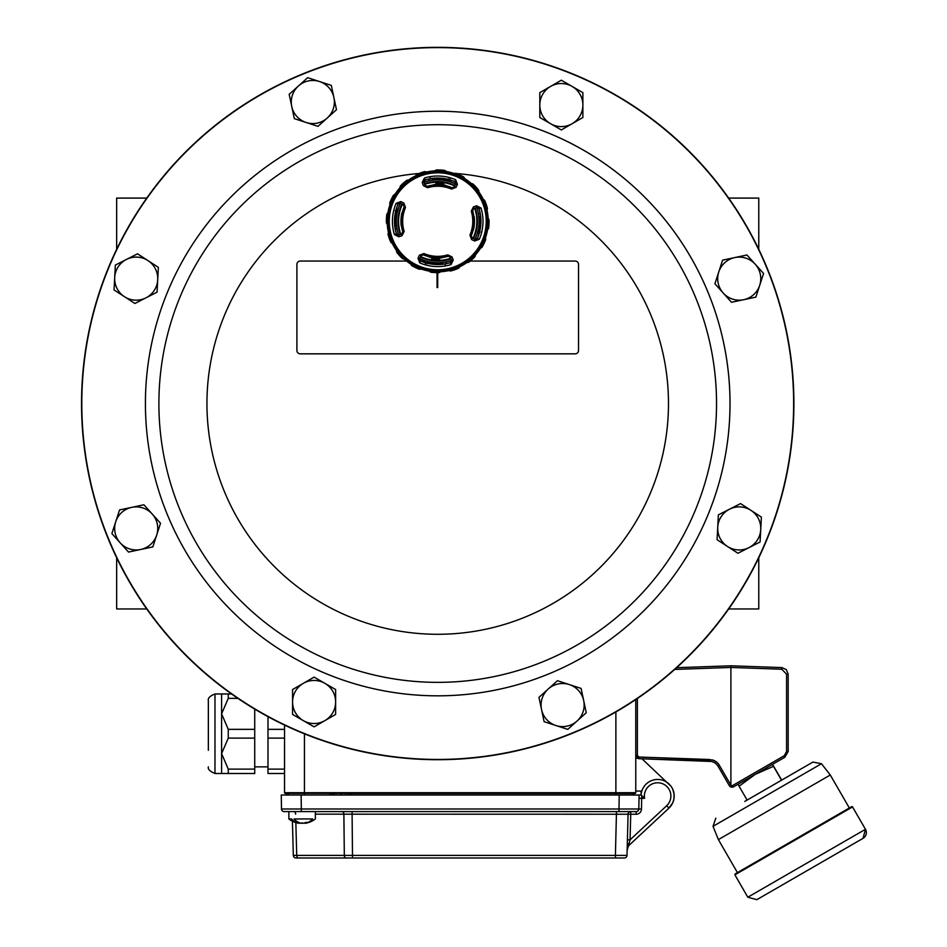 <?xml version="1.0" encoding="UTF-8"?>
<svg xmlns="http://www.w3.org/2000/svg" width="947" height="947" viewBox="0 0 947 947"><rect width="100%" height="100%" fill="white"/><g stroke="black" fill="none" stroke-linecap="round" stroke-linejoin="round"><path stroke-width="1.42" d="M793.894 403.529A356.179 356.179 0 0 1 437.715 759.707A356.179 356.179 0 0 1 81.537 403.529A356.179 356.179 0 0 1 437.715 47.35A356.179 356.179 0 0 1 793.894 403.529M766.774 539.826A356.167 356.167 0 0 0 574.012 74.482A356.167 356.167 0 0 0 108.668 267.232A356.167 356.167 0 0 0 301.418 732.576A356.167 356.167 0 0 0 766.774 539.826M766.549 539.731A355.918 355.918 0 0 1 301.513 732.351A355.918 355.918 0 0 1 108.893 267.326A355.918 355.918 0 0 1 573.929 74.706A355.918 355.918 0 0 1 766.549 539.731M695.311 510.232A278.809 278.809 0 0 1 216.52 573.266A278.809 278.809 0 0 1 401.327 127.099A278.809 278.809 0 0 1 695.311 510.232A278.809 278.809 0 0 1 216.52 573.266A278.809 278.809 0 0 1 401.327 127.099A278.809 278.809 0 0 1 695.311 510.232M436.745 262.698L436.662 264.095A42.816 42.816 0 0 1 434.022 263.953L434.093 262.556M450.772 181.99L450.879 180.202M429.098 180.782L429.204 178.995M430.127 178.817L430.187 177.716M441.338 180.037L441.42 178.64A42.816 42.816 0 0 0 438.769 178.498L438.698 179.894M446.238 263.597L446.333 261.81M424.564 262.402L424.67 260.603M396.367 218.994A41.419 41.419 0 0 1 400.403 203.345A41.419 41.419 0 0 0 398.64 235.01A41.419 41.419 0 0 1 396.367 218.994M441.409 178.817A42.651 42.651 0 0 1 447.446 179.776L448.049 179.397A43.148 43.148 0 0 1 454.856 181.694L455.696 183.931A41.419 41.419 0 0 0 424.007 182.215A41.419 41.419 0 0 1 455.673 183.978A182.96 3.196 115.7 0 1 454.264 186.926L452.098 187.755A36.495 36.495 0 0 0 446.416 185.849L446.191 185.494A36.791 36.791 0 0 0 443.066 184.89L443.125 183.754A37.939 37.939 0 0 0 436.508 183.375L436.449 184.523A36.791 36.791 0 0 0 433.264 184.772L433.004 185.103A36.495 36.495 0 0 0 427.156 186.358L425.085 185.304A182.96 3.196 -109.3 0 1 423.996 182.167L425.085 180.037A43.148 43.148 0 0 1 432.092 178.51L432.803 180.179M476.803 207.594A41.419 41.419 0 0 1 475.039 239.26A41.419 41.419 0 0 0 476.803 207.594M451.423 260.378A41.419 41.419 0 0 1 419.77 258.614A41.419 41.419 0 0 0 451.423 260.378M402.439 204.315A39.147 39.147 0 0 0 400.782 234.264M420.74 256.578A39.147 39.147 0 0 0 450.689 258.235M472.991 238.277A39.147 39.147 0 0 0 474.66 208.328M454.702 186.026A39.147 39.147 0 0 0 424.753 184.357M395.373 226.357A42.651 42.651 0 0 1 396.201 211.572L395.822 210.968A43.148 43.148 0 0 1 398.119 204.161L400.356 203.321A182.96 3.196 25.7 0 1 403.351 204.753L404.168 206.92A36.495 36.495 0 0 0 402.274 212.602L401.919 212.826A36.791 36.791 0 0 0 401.197 225.753L401.528 226.013A36.495 36.495 0 0 0 402.783 231.861L401.729 233.933A182.96 3.196 160.7 0 1 398.592 235.022L396.462 233.933A43.148 43.148 0 0 1 394.935 226.925L396.592 226.215M434.034 263.787A42.651 42.651 0 0 1 427.997 262.816L427.381 263.195A43.148 43.148 0 0 1 420.586 260.899L419.746 258.661A182.96 3.196 -64.3 0 1 421.166 255.666L423.345 254.85A36.495 36.495 0 0 0 429.027 256.744L429.24 257.099A36.791 36.791 0 0 0 432.377 257.702L432.317 258.851A37.939 37.939 0 0 0 438.935 259.218L438.994 258.069A36.791 36.791 0 0 0 442.166 257.821L442.427 257.489A36.495 36.495 0 0 0 448.286 256.235L450.358 257.288A182.96 3.196 70.7 0 1 451.447 260.425L450.358 262.556A43.148 43.148 0 0 1 443.338 264.083L442.782 263.645A42.651 42.651 0 0 1 436.674 263.929M479.241 231.021L479.62 231.636A43.148 43.148 0 0 1 477.324 238.431L475.086 239.271A182.96 3.196 -154.3 0 1 472.091 237.851L471.263 235.673A36.495 36.495 0 0 0 473.169 229.991L473.524 229.778A36.791 36.791 0 0 0 474.246 216.851L473.914 216.591A36.495 36.495 0 0 0 472.66 210.731L473.713 208.66A182.96 3.196 -19.3 0 1 476.85 207.571L478.981 208.66A43.148 43.148 0 0 1 480.508 215.679L480.058 216.236A42.651 42.651 0 0 1 479.241 231.021L478.046 230.748M432.317 258.851L438.935 259.218M443.125 183.754L436.508 183.375M432.377 257.702L432.377 257.785A36.886 36.886 0 0 0 438.994 258.152L438.994 258.069M443.066 184.89L443.066 184.807A36.886 36.886 0 0 0 436.449 184.44L436.449 184.523M440.024 179.942L437.088 179.883M444.167 180.392L441.255 180.037M445.315 263.775L445.256 264.876M435.419 262.65L432.507 262.39M439.586 262.674L436.662 262.698M442.782 263.645L442.64 262.426M480.058 216.236L478.839 216.378M478.413 213.608L480.2 213.702M479.099 233.554L477.312 233.459M477.608 231.814L480.188 231.956M397.018 228.996L395.242 228.89M396.343 209.038L398.131 209.145M397.835 210.779L395.254 210.636M448.251 181.244L448.381 178.829M427.192 261.348L427.061 263.763M432.661 178.959A42.651 42.651 0 0 1 438.757 178.663M439.621 259.182L431.631 258.744M443.8 183.848L435.821 183.41M450.038 178.817L449.872 181.706M425.404 263.775L425.558 260.887M427.997 262.816L428.269 261.621M417.994 258.223A189.601 3.315 -64.3 0 1 419.438 255.205L423.913 253.524A35.051 35.051 0 0 0 447.872 254.85L452.133 257.028A189.601 3.315 70.7 0 1 453.222 260.188L450.985 264.604A45.29 45.29 0 0 1 419.734 262.864L417.994 258.223L419.663 258.626L420.586 260.899M396.154 203.321L398.036 204.126A43.231 43.231 0 0 0 396.379 233.956L398.628 235.105L398.829 236.809L394.414 234.56A45.29 45.29 0 0 1 396.154 203.321L400.794 201.581L400.392 203.238L398.119 204.161M457.437 184.369A189.601 3.315 115.7 0 1 456.004 187.388L451.53 189.08A35.051 35.051 0 0 0 427.571 187.743L423.309 185.576A189.601 3.315 -109.3 0 1 422.208 182.416L424.457 178A45.29 45.29 0 0 1 455.696 179.741L457.437 184.369L455.779 183.978L454.856 181.694M479.277 239.283L477.395 238.466A43.231 43.231 0 0 0 479.052 208.636L476.815 207.488L476.601 205.795L481.017 208.032A45.29 45.29 0 0 1 479.277 239.283L474.648 241.023L475.039 239.354L477.324 238.431M390.484 203.06L389.762 202.93A51.351 51.351 0 0 1 393.431 195.295L393.976 195.792L390.484 203.06A8.712 8.712 0 0 0 390.72 204.812L389.975 204.765A50.522 50.522 0 0 0 387.927 212.72A9.446 9.446 0 0 0 386.85 214.223L387.548 214.472L387.098 222.521A8.712 8.712 0 0 0 387.986 224.048L387.276 224.297A50.522 50.522 0 0 0 388.436 232.429A9.446 9.446 0 0 0 388.021 234.229L388.755 234.193L391.419 241.805A8.712 8.712 0 0 0 392.827 242.87L392.271 243.379A50.522 50.522 0 0 0 396.45 250.446A9.446 9.446 0 0 0 396.746 252.269L397.409 251.949L402.795 257.963A8.712 8.712 0 0 0 404.499 258.413L404.18 259.087A50.522 50.522 0 0 0 410.738 264.024A9.446 9.446 0 0 0 411.72 265.586L412.205 265.042L419.485 268.534A8.712 8.712 0 0 0 421.237 268.297L421.19 269.043A50.522 50.522 0 0 0 429.145 271.091A9.446 9.446 0 0 0 430.648 272.168L430.885 271.469L438.946 271.919A8.712 8.712 0 0 0 440.473 271.031L440.722 271.742A50.522 50.522 0 0 0 448.854 270.582A9.446 9.446 0 0 0 450.654 270.996L450.606 270.262L458.218 267.599A8.712 8.712 0 0 0 459.295 266.19L459.792 266.746A50.522 50.522 0 0 0 466.871 262.568A9.446 9.446 0 0 0 468.694 262.272L468.363 261.609L474.376 256.223A8.712 8.712 0 0 0 474.826 254.518L475.512 254.838A50.522 50.522 0 0 0 480.437 248.28A9.446 9.446 0 0 0 482.011 247.297L481.455 246.812L484.959 239.532A8.712 8.712 0 0 0 484.722 237.78L485.468 237.827A50.522 50.522 0 0 0 487.516 229.872A9.446 9.446 0 0 0 488.581 228.369L487.894 228.132L488.332 220.071A8.712 8.712 0 0 0 487.445 218.544L488.155 218.295A50.522 50.522 0 0 0 487.007 210.163A9.446 9.446 0 0 0 487.421 208.364L486.687 208.411L484.012 200.8A8.712 8.712 0 0 0 482.603 199.722L483.171 199.225A50.522 50.522 0 0 0 478.993 192.146A9.446 9.446 0 0 0 478.685 190.323L478.022 190.655L472.648 184.641A8.712 8.712 0 0 0 470.931 184.192L471.263 183.505A50.522 50.522 0 0 0 464.693 178.581A9.446 9.446 0 0 0 463.722 177.006L463.225 177.562L455.957 174.059A8.712 8.712 0 0 0 454.205 174.295L454.252 173.55A50.522 50.522 0 0 0 446.297 171.502A9.446 9.446 0 0 0 444.794 170.436L444.545 171.123L436.496 170.685A8.712 8.712 0 0 0 434.969 171.573L434.72 170.862A50.522 50.522 0 0 0 426.588 172.011A9.446 9.446 0 0 0 424.789 171.596L424.824 172.33L417.213 175.006A8.712 8.712 0 0 0 416.147 176.414L415.638 175.846A50.522 50.522 0 0 0 408.571 180.025A9.446 9.446 0 0 0 406.748 180.332L407.068 180.995L401.055 186.37L400.439 185.979A9.446 9.446 0 0 0 399.93 187.755A50.522 50.522 0 0 0 394.994 194.324A9.446 9.446 0 0 0 393.431 195.295M400.439 185.979A51.351 51.351 0 0 1 406.748 180.332M417.213 175.006L416.787 174.402A9.446 9.446 0 0 0 415.638 175.846M416.787 174.402A51.351 51.351 0 0 1 424.789 171.596M436.496 170.685L436.33 169.963A9.446 9.446 0 0 0 434.72 170.862M436.33 169.963A51.351 51.351 0 0 1 444.794 170.436M455.957 174.059L456.087 173.337A9.446 9.446 0 0 0 454.252 173.55M456.087 173.337A51.351 51.351 0 0 1 463.722 177.006M472.648 184.641L473.038 184.014A9.446 9.446 0 0 0 471.263 183.505M473.038 184.014A51.351 51.351 0 0 1 478.685 190.323M484.012 200.8L484.615 200.373A9.446 9.446 0 0 0 483.171 199.225M484.615 200.373A51.351 51.351 0 0 1 487.421 208.364M488.332 220.071L489.054 219.905A9.446 9.446 0 0 0 488.155 218.295M489.054 219.905A51.351 51.351 0 0 1 488.581 228.369M484.959 239.532L485.681 239.662A9.446 9.446 0 0 0 485.468 237.827M485.681 239.662A51.351 51.351 0 0 1 482.011 247.297M474.376 256.223L475.003 256.613A9.446 9.446 0 0 0 475.512 254.838M475.003 256.613A51.351 51.351 0 0 1 468.694 262.272M458.218 267.599L458.644 268.202A9.446 9.446 0 0 0 459.792 266.746M458.644 268.202A51.351 51.351 0 0 1 450.654 270.996M438.946 271.919L439.112 272.629A9.446 9.446 0 0 0 440.722 271.742M439.112 272.629A51.351 51.351 0 0 1 430.648 272.168M419.485 268.534L419.355 269.256A9.446 9.446 0 0 0 421.19 269.043M419.355 269.256A51.351 51.351 0 0 1 411.72 265.586M402.795 257.963L402.404 258.578A9.446 9.446 0 0 0 404.18 259.087M402.404 258.578A51.351 51.351 0 0 1 396.746 252.269M391.419 241.805L390.815 242.231A9.446 9.446 0 0 0 392.271 243.379M390.815 242.231A51.351 51.351 0 0 1 388.021 234.229M387.098 222.521L386.388 222.687A9.446 9.446 0 0 0 387.276 224.297M386.388 222.687A51.351 51.351 0 0 1 386.85 214.223M389.762 202.93A9.446 9.446 0 0 0 389.975 204.765M401.055 186.37A8.712 8.712 0 0 0 400.605 188.086L408.82 180.735A8.712 8.712 0 0 0 407.068 180.995M400.605 188.086L399.93 187.755M394.994 194.324L395.503 194.881L390.72 204.812M387.927 212.72L388.601 213.051L387.986 224.048M388.436 232.429L389.181 232.477L392.827 242.87M396.45 250.446L397.16 250.197L404.499 258.413M410.738 264.024L411.306 263.515L421.237 268.297M429.145 271.091L429.465 270.416L440.473 271.031M448.854 270.582L448.89 269.836L459.295 266.19M466.871 262.568L466.622 261.857L474.826 254.518M480.437 248.28L479.94 247.712L484.722 237.78M487.516 229.872L486.841 229.553L487.445 218.544M487.007 210.163L486.249 210.127L482.603 199.722M478.993 192.146L478.282 192.395L470.931 184.192M464.693 178.581L464.137 179.078L454.205 174.295M446.297 171.502L445.966 172.176L434.969 171.573M426.588 172.011L426.541 172.768L416.147 176.414M408.571 180.025L408.82 180.735M470.043 257.43A48.475 48.475 0 0 0 452.844 175.242A48.475 48.475 0 0 0 390.271 231.222A48.475 48.475 0 0 0 470.043 257.43M400.794 201.581A189.601 3.315 25.7 0 1 403.813 203.013L405.494 207.488A35.051 35.051 0 0 0 404.168 231.447L401.99 235.708A189.601 3.315 160.7 0 1 398.829 236.809M474.648 241.023A189.601 3.315 -154.3 0 1 471.63 239.579L469.937 235.105A35.051 35.051 0 0 0 471.275 211.145L473.441 206.884A189.601 3.315 -19.3 0 1 476.601 205.795M476.85 207.571L476.815 207.488A187.944 3.279 160.7 0 0 473.678 208.577L472.565 210.755A36.4 36.4 0 0 1 471.18 235.637L472.091 237.851M473.713 208.66L473.441 206.884M471.63 239.579L472.044 237.934A187.944 3.279 25.7 0 0 475.039 239.354L475.086 239.271M455.696 179.741L454.891 181.623A43.231 43.231 0 0 0 425.061 179.966L423.913 182.203A187.944 3.279 70.7 0 0 425.002 185.34L427.18 186.452A36.4 36.4 0 0 1 452.062 187.837L454.264 186.926M398.592 235.022L398.628 235.105A187.944 3.279 -19.3 0 0 401.753 234.016L402.877 231.837A36.4 36.4 0 0 1 404.262 206.955L403.351 204.753M419.734 262.864L420.551 260.981A43.231 43.231 0 0 0 450.381 262.639L451.53 260.389A187.944 3.279 -109.3 0 0 450.441 257.264L448.262 256.14A36.4 36.4 0 0 1 423.38 254.755L421.166 255.666M423.996 182.167L422.208 182.416M425.085 185.304L423.309 185.576M456.004 187.388L454.347 186.973A187.944 3.279 -64.3 0 0 455.779 183.978L455.696 183.931M401.729 233.933L401.99 235.708M403.813 203.013L403.386 204.67A187.944 3.279 -154.3 0 0 400.392 203.238L400.356 203.321M451.447 260.425L453.222 260.188M450.358 257.288L452.133 257.028M419.438 255.205L421.084 255.631A187.944 3.279 115.7 0 0 419.663 258.626L419.746 258.661M466.622 261.857A8.712 8.712 0 0 0 468.363 261.609M448.89 269.836A8.712 8.712 0 0 0 450.606 270.262M429.465 270.416A8.712 8.712 0 0 0 430.885 271.469M411.306 263.515A8.712 8.712 0 0 0 412.205 265.042M397.16 250.197A8.712 8.712 0 0 0 397.409 251.949M389.181 232.477A8.712 8.712 0 0 0 388.755 234.193M388.601 213.051A8.712 8.712 0 0 0 387.548 214.472M395.503 194.881A8.712 8.712 0 0 0 393.976 195.792M426.541 172.768A8.712 8.712 0 0 0 424.824 172.33M445.966 172.176A8.712 8.712 0 0 0 444.545 171.123M464.137 179.078A8.712 8.712 0 0 0 463.225 177.562M478.282 192.395A8.712 8.712 0 0 0 478.022 190.655M486.249 210.127A8.712 8.712 0 0 0 486.687 208.411M486.841 229.553A8.712 8.712 0 0 0 487.894 228.132M479.94 247.712A8.712 8.712 0 0 0 481.455 246.812M447.446 179.776L447.162 180.972M396.201 211.572L397.397 211.856M406.535 261.052L300.223 261.052A3.315 3.315 0 0 0 296.908 264.367L296.908 350.52A3.315 3.315 0 0 0 300.223 353.835L575.22 353.835A3.315 3.315 0 0 0 578.534 350.52L578.534 264.367A3.315 3.315 0 0 0 575.22 261.052L470.221 261.052M437.052 272.653L437.052 287.568L437.715 287.568L437.715 272.653M424.635 261.052L420.953 261.052M451.53 261.052L449.316 261.052M582.879 117.511L561.346 129.94L550.574 123.726A21.532 21.532 0 0 0 582.879 105.07L582.879 117.511M582.879 105.07A21.532 21.532 0 0 0 550.574 86.426A21.532 21.532 0 0 0 550.574 123.726L539.802 117.511L539.802 92.64L561.346 80.211L582.879 92.64L582.879 105.07M567.774 729.379L544.123 721.673L541.542 709.516A21.532 21.532 0 0 0 577.019 721.058L567.774 729.379M577.019 721.058A21.532 21.532 0 0 0 569.277 684.563A21.532 21.532 0 0 0 541.542 709.516L538.961 697.347L557.452 680.715L569.277 684.563L581.103 688.41L586.264 712.748L577.019 721.058M111.876 533.575L119.571 509.936L131.74 507.355A21.532 21.532 0 0 0 120.186 542.82L111.876 533.575M120.186 542.82A21.532 21.532 0 0 0 156.681 535.091A21.532 21.532 0 0 0 131.74 507.355L143.897 504.775L160.528 523.265L152.834 546.904L128.508 552.065L120.186 542.82M760.086 541.98L737.926 553.261L727.497 546.478A21.532 21.532 0 0 0 760.737 529.562L760.086 541.98M760.737 529.562A21.532 21.532 0 0 0 729.462 509.226A21.532 21.532 0 0 0 727.497 546.478L717.068 539.707L718.382 514.872L729.462 509.226L740.554 503.591L750.971 510.362L761.4 517.145L760.737 529.562M115.356 265.089L137.516 253.808L147.945 260.579A21.532 21.532 0 0 0 114.694 277.495L115.356 265.089M114.694 277.495A21.532 21.532 0 0 0 145.968 297.832A21.532 21.532 0 0 0 147.945 260.579L158.362 267.362L157.711 279.779L157.048 292.185L145.968 297.832L134.888 303.466L124.459 296.695L114.042 289.912L114.694 277.495M307.668 77.69L331.32 85.384L333.9 97.541A21.532 21.532 0 0 0 298.423 85.999L307.668 77.69M298.423 85.999A21.532 21.532 0 0 0 306.165 122.494A21.532 21.532 0 0 0 333.9 97.541L336.469 109.71L317.991 126.342L306.165 122.494L294.339 118.647L289.178 94.321L298.423 85.999M763.566 273.482L755.872 297.121L743.703 299.702A21.532 21.532 0 0 0 755.244 264.237L763.566 273.482M755.244 264.237A21.532 21.532 0 0 0 718.761 271.978A21.532 21.532 0 0 0 743.703 299.702L731.546 302.282L714.914 283.792L722.608 260.153L746.934 254.992L755.244 264.237M292.564 689.546L314.096 677.117L324.868 683.332A21.532 21.532 0 0 0 292.564 701.987L292.564 689.546M292.564 701.987A21.532 21.532 0 0 0 324.868 720.631A21.532 21.532 0 0 0 324.868 683.332L335.629 689.546L335.629 714.417L314.096 726.858L292.564 714.417L292.564 701.987M329.876 795.03L329.947 793.373L635.106 793.373A0.663 0.663 0 0 0 635.768 792.71L635.768 699.573L635.768 757.92L635.768 755.386L637.367 755.386L638.965 757.044L712.452 759.92L716.145 761.696L718.797 764.336L730.611 784.696A1.657 1.657 -90 0 0 730.895 785.051L733.594 786.827A3.315 3.315 90 0 1 729.237 785.525L717.66 765.519L715.151 762.974L711.907 761.471L638.965 758.689L635.768 757.92L635.768 792.71L635.768 791.053L641.06 791.053L641.06 795.03L641.06 791.053M627.399 839.788L630.051 839.859L627.127 850.513A8.286 8.286 0 0 1 629.755 844.665L668.925 808.134A16.561 16.561 0 0 0 664.687 781.038A16.561 16.561 0 0 0 641.095 795.03A16.561 16.561 0 0 1 664.687 781.038A16.561 16.561 0 0 1 668.925 808.134L672.761 802.784L673.933 798.996L674.075 794.036L672.761 789.265A16.573 16.561 -0.5 0 0 671.115 786.389L642.007 758.796L709.777 761.163L709.777 759.506L638.965 757.044L638.965 758.689L635.768 755.386M730.611 784.696L729.237 785.525A3.315 3.315 90 0 0 733.594 786.827L730.895 785.051L730.895 665.8L781.784 667.576L786.318 669.6L788.176 674.205L788.176 751.492L784.862 757.233L733.759 786.732M731.83 785.974L784.092 755.801L784.862 757.233L788.176 751.492L786.578 751.492L786.578 674.205L781.784 669.233L730.895 667.457L674.714 669.422M676.632 667.694L730.895 665.8L730.895 667.457M781.689 780.103L772.503 764.371L773.521 766.324L755.197 774.362L739.086 786.211L738.068 784.246M747.1 800.085L739.086 786.211M744.804 801.411L781.524 780.21L773.521 766.324M821.475 763.72L713.02 826.34L718.382 839.61L830.282 775.001L821.475 763.72L812.94 762.063L784.116 778.706M735.132 873.939L851.637 806.678A0.663 0.663 60 0 1 852.537 806.927L865.463 829.3L863.037 838.355L756.866 899.65L863.037 838.355A6.629 6.629 60 0 0 865.463 829.3L747.81 897.223L734.896 874.839L735.132 873.939L849.341 808.004L830.282 775.001M745.088 801.233L812.94 762.063M734.896 874.839L852.537 806.927L849.341 808.004M858.728 840.841L761.175 897.164M631.495 793.491L285.213 793.373A0.663 0.663 0 0 1 284.55 792.71L284.55 725.094M333.19 795.03L333.261 793.373L304.437 793.373L304.437 792.698L635.768 792.71M333.261 793.373L332.29 793.373L332.219 795.03M291.285 795.03L289.983 795.03M288.693 793.491L288.421 793.491A4.913 4.913 0 0 0 285.84 795.03L288.728 795.03L288.693 793.373M615.881 795.03L615.881 793.491L344.59 793.491M631.898 793.491A4.913 4.913 0 0 1 634.478 795.03A4.913 4.913 0 0 0 631.898 793.491A4.913 4.913 0 0 1 634.478 795.03A4.913 4.913 0 0 0 631.898 793.491L631.898 793.491A0.663 0.663 175.3 0 1 632.276 793.373M342.175 793.373L333.261 793.491M304.437 733.83L304.437 792.698L284.55 792.71A0.663 0.663 0 0 0 285.213 793.373M287.935 795.03L288.728 795.03M286.207 811.591L284.136 811.591A2.652 2.652 0 0 1 281.484 808.987L638.834 808.987A2.652 2.652 0 0 1 636.183 811.591L618.959 811.591L619.196 795.03L634.478 795.03M641.486 809.034L641.675 798.345L644.587 798.345L641.166 795.03L639.083 795.03L641.166 795.03L639.083 795.03L638.834 808.987L641.486 809.034A5.303 5.303 0 0 1 636.183 814.242L630.726 814.242L630.051 839.859L666.676 805.719A13.258 13.258 0 0 0 661.823 783.453A13.258 13.258 0 0 0 644.587 798.345L641.758 795.717L641.675 798.345L639.024 798.297M281.247 795.03L301.122 795.03L301.359 811.591L284.136 811.591A2.652 2.652 0 0 1 281.484 808.987L281.247 795.03L281.484 808.987M639.083 795.03L301.122 795.03M618.959 811.591L301.359 811.591M615.408 857.982L295.973 857.982A2.652 2.652 0 0 1 293.321 855.401L615.408 855.401L615.408 857.982L624.345 857.982A2.652 2.652 0 0 0 626.997 855.401L628.074 814.171A2.652 2.652 0 0 1 630.726 811.591L630.726 814.242L315.363 814.171M627.269 844.783A2.652 1.243 -178.5 0 1 628.844 843.694L629.755 844.665A8.286 8.286 0 0 0 627.127 850.513A8.286 8.286 0 0 1 629.755 844.665A8.286 8.286 0 0 0 627.127 850.513L626.997 855.401L627.127 850.513L626.997 855.401L615.408 855.401L616.485 811.591M624.345 857.982L623.682 857.982M293.321 855.401L292.422 821.227L293.321 855.401A2.652 2.652 0 0 0 295.973 857.982L304.437 857.982M291.569 818.966L288.859 818.966L291.569 818.954A21.461 15.176 90 0 0 299.11 823.31A21.023 20.136 154 0 1 296.518 822.777A21.023 20.136 154 0 0 299.205 823.322L299.583 822.765M307.455 822.659A21.461 15.176 90 0 0 312.664 818.966L294.091 818.966A21.461 15.176 90 0 0 301.631 823.31A20.775 13.803 -117.2 0 1 299.536 822.836M299.264 822.647L299.11 823.31M305.123 823.31A21.023 20.136 -154 0 0 307.716 822.777A21.023 20.136 -154 0 1 305.029 823.322A20.775 13.803 -117.2 0 0 307.834 822.398A21.521 14.3 -117.2 0 1 305.893 822.398A20.775 13.803 117.2 0 1 302.614 823.322A21.023 2.652 -105.1 0 1 302.117 822.777A21.023 2.652 105.1 0 1 301.631 823.31M284.55 773.498L267.989 773.498L267.989 769.118L284.55 769.118M284.55 738.115L267.989 738.115L267.989 769.118M267.989 716.666L267.989 729.356L284.55 729.356M267.989 729.356L267.989 738.115M228.263 773.498L221.598 773.498L221.598 753.611L228.263 769.118L228.263 773.498L254.731 773.498L254.731 709.114M221.598 753.611L221.598 693.973L228.263 693.973L228.263 698.353L221.598 713.849L228.263 729.356L228.263 738.115L221.598 753.611M208.352 750.296L208.352 700.602L208.352 750.296M228.263 693.973L231.553 693.973M228.263 729.356L254.731 729.356M237.863 698.353L228.263 698.353M228.263 769.118L254.731 769.118M254.731 738.115L228.263 738.115M146.749 198.101L116.659 198.101L116.659 249.31M116.659 557.759L116.659 608.957L146.749 608.957M728.693 608.957L758.772 608.957L758.772 557.759M758.772 249.31L758.772 198.101L728.693 198.101M224.51 491.836A230.772 230.772 0 0 0 667.813 385.926A230.772 230.772 0 0 0 456.572 173.526A230.772 230.772 0 0 1 650.92 491.836A230.772 230.772 0 0 1 207.618 385.926A230.772 230.772 0 0 1 418.858 173.526A230.772 230.772 0 0 0 224.51 491.836M455.057 173.408A230.772 230.772 0 0 0 453.506 173.301A230.772 230.772 0 0 1 455.057 173.408M167.666 515.393A292.303 292.303 0 0 0 549.58 673.577A292.303 292.303 0 0 0 707.764 291.676A292.303 292.303 0 0 0 325.863 133.48A292.303 292.303 0 0 0 167.666 515.393M167.666 291.676A292.303 292.303 0 0 1 549.58 133.48A292.303 292.303 0 0 1 707.764 515.393A292.303 292.303 0 0 1 325.863 673.577A292.303 292.303 0 0 1 167.666 291.676M401.895 204.055A39.762 39.762 0 0 0 400.202 234.465M420.48 257.122A39.762 39.762 0 0 0 450.89 258.815M473.547 238.537A39.762 39.762 0 0 0 475.24 208.127M454.962 185.47A39.762 39.762 0 0 0 424.552 183.777M404.168 231.447L402.783 231.861M405.494 207.488L404.168 206.92M471.275 211.145L472.66 210.731M469.937 235.105L471.263 235.673M427.571 187.743L427.156 186.358M451.53 189.08L452.098 187.755M470.86 258.342A49.706 49.706 0 0 1 389.063 231.482A49.706 49.706 0 0 1 453.234 174.07A49.706 49.706 0 0 1 470.86 258.342M481.017 208.032L478.981 208.66M424.457 178L425.085 180.037M394.414 234.56L396.462 233.933M423.913 253.524L423.345 254.85M450.985 264.604L450.358 262.556M447.872 254.85L448.286 256.235M718.039 766.135L719.412 765.306M637.367 698.495L637.367 755.386L637.367 698.495M784.317 755.659L786.578 751.492M781.784 667.576L781.784 669.233M786.578 674.205L788.176 674.205M718.619 764.111L717.376 762.714M716.843 762.24L715.34 761.163M714.606 760.749L713.055 760.11M304.437 795.03L304.437 793.373M350.248 795.03L350.26 793.373M615.881 793.373L615.881 711.943M342.447 793.491A4.913 3.468 90 0 0 340.612 795.03M295.642 814.171A2.652 1.87 90 0 0 293.771 811.591M346.2 857.982A2.652 1.87 90 0 1 344.317 855.401L343.879 814.171A2.652 1.87 90 0 0 341.997 811.591M636.183 811.591L636.183 814.242M352.521 857.982L352.071 811.591M668.925 808.134L666.676 805.719M295.855 822.6L296.719 855.401A2.652 1.87 90 0 0 298.589 857.982M221.598 773.498L214.981 773.498L214.981 693.973C209.95 695.974 207.736 698.188 208.352 700.602M737.429 872.613L718.382 839.61M713.02 826.34L715.849 818.125M747.81 897.223L756.866 899.65M597.664 792.71L597.001 793.373M322.655 792.71L323.318 793.373M288.859 811.591L288.859 818.966A21.532 21.532 0 0 0 296.518 822.777M315.363 811.591L315.363 818.966A21.532 21.532 0 0 1 307.716 822.777M267.989 766.869L254.731 766.869M221.598 693.973L214.981 693.973M214.981 773.498C209.879 771.367 207.677 769.165 208.352 766.869"/></g></svg>
